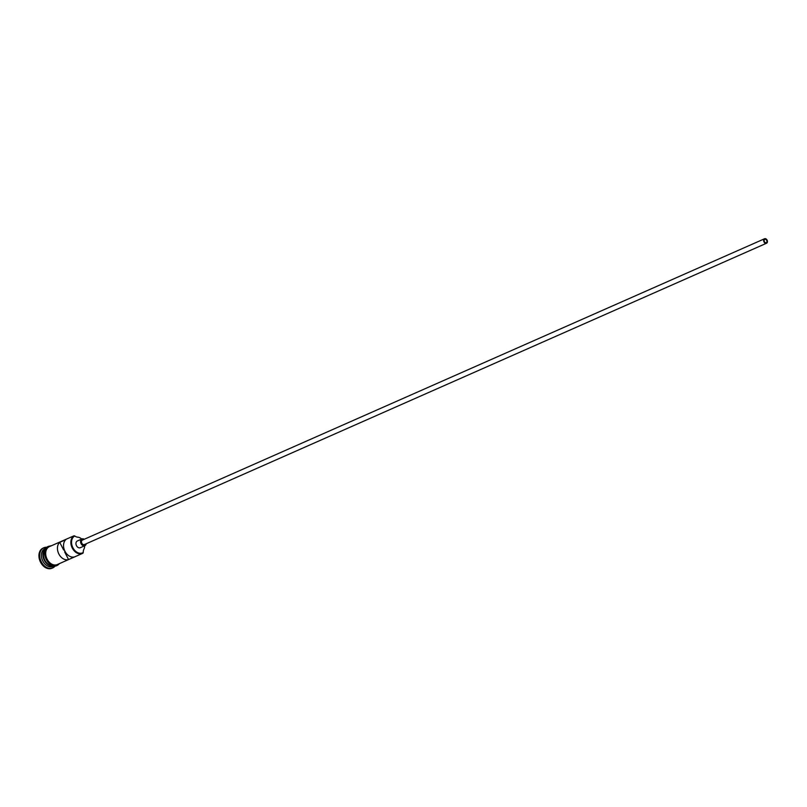 <?xml version="1.0" encoding="UTF-8"?>
<svg xmlns="http://www.w3.org/2000/svg" width="807" height="807" viewBox="0 0 807 807"><rect width="100%" height="100%" fill="white"/><g stroke="black" fill="none" stroke-linecap="round" stroke-linejoin="round"><path stroke-width="1.21" d="M74.042 535.787L74.758 535.989A9.291 6.799 66.2 0 0 74.567 536.09A9.291 6.799 66.2 0 0 72.912 547.771A9.291 6.799 66.2 0 0 83.06 552.603A9.291 6.799 66.2 0 0 83.242 552.492L82.97 553.168A9.785 7.152 -113.8 0 1 82.465 553.431A9.785 7.152 -113.8 0 1 72.126 547.731A9.785 7.152 -113.8 0 1 74.042 535.787L70.229 537.472A9.785 7.152 -113.8 0 1 70.744 537.22A9.785 7.152 -113.8 0 1 71.278 537.008M766.368 242.635A1.836 1.342 66.2 0 0 764.693 239.376A1.836 1.342 66.2 0 0 766.368 242.635M764.421 238.832A2.441 1.785 66.2 0 0 763.936 241.818A2.441 1.785 66.2 0 0 766.519 243.24A2.441 1.785 66.2 0 0 766.65 243.179A2.441 1.785 66.2 0 0 767.124 240.193A2.441 1.785 66.2 0 0 764.542 238.761A2.441 1.785 66.2 0 0 764.421 238.832M82.536 540.034A2.441 1.785 66.2 0 0 82.405 540.085A2.441 1.785 66.2 0 0 82.274 540.155A2.441 1.785 66.2 0 0 81.8 543.141A2.441 1.785 66.2 0 0 84.382 544.564A2.441 1.785 66.2 0 0 84.513 544.493M84.231 539.278A3.672 2.683 66.2 0 0 81.91 538.965A3.672 2.683 66.2 0 0 81.719 539.066A3.672 2.683 66.2 0 0 81.003 543.545A3.672 2.683 66.2 0 0 84.876 545.683A3.672 2.683 66.2 0 0 85.068 545.582A3.672 2.683 66.2 0 0 86.208 543.757M77.533 540.912A3.672 2.683 66.2 0 0 77.331 540.993A3.672 2.683 66.2 0 0 77.139 541.083A3.672 2.683 66.2 0 0 76.423 545.562A3.672 2.683 66.2 0 0 80.296 547.701A3.672 2.683 66.2 0 0 80.488 547.61M54.23 565.889A9.785 7.152 -113.8 0 1 44.103 559.866A9.785 7.152 -113.8 0 1 46.12 548.124A9.785 7.152 -113.8 0 1 46.332 548.003L45.101 548.538A9.785 7.152 -113.8 0 0 44.587 548.8A9.785 7.152 -113.8 0 0 42.67 560.744A9.785 7.152 -113.8 0 0 53.01 566.443L54.261 565.889M55.219 565.889A11.005 8.05 -113.8 0 1 53.312 567.603A11.005 8.05 -113.8 0 1 52.737 567.896A11.005 8.05 -113.8 0 1 41.117 561.48A11.005 8.05 -113.8 0 1 43.265 548.054A11.005 8.05 -113.8 0 1 43.84 547.761A11.005 8.05 -113.8 0 1 46.998 547.277M68.565 559.544L74.668 556.85A9.785 7.152 -113.8 0 1 64.974 551.312A9.785 7.152 -113.8 0 1 65.841 539.661L59.728 542.365A9.785 7.152 66.2 0 0 58.871 554.016A9.785 7.152 66.2 0 0 68.565 559.544L64.651 551.927L65.175 551.695M82.465 553.431L57.287 564.557A9.785 7.152 -113.8 0 1 46.947 558.847A9.785 7.152 -113.8 0 1 48.864 546.914A9.785 7.152 -113.8 0 1 49.378 546.652L70.744 537.22M54.069 565.878A9.785 7.152 -113.8 0 1 44.496 559.503A9.785 7.152 -113.8 0 1 46.231 548.145M52.354 568.057A11.005 8.05 -113.8 0 1 51.981 568.239A11.005 8.05 -113.8 0 1 40.35 561.823A11.005 8.05 -113.8 0 1 42.509 548.387A11.005 8.05 -113.8 0 1 43.084 548.094A11.005 8.05 -113.8 0 1 43.467 547.943M59.728 542.365L63.642 549.981L64.278 549.698M74.758 535.989A7.334 5.367 66.2 0 0 77.805 537.19A7.465 5.457 66.2 0 1 81.678 539.066M84.644 545.784A7.465 5.457 66.2 0 1 83.938 549.123A7.334 5.367 66.2 0 0 83.242 552.492M44.123 550.757A9.543 6.981 66.2 0 0 50.72 565.677M50.417 546.198A9.906 7.243 66.2 0 0 48.803 546.803A9.906 7.243 66.2 0 0 47.048 559.251A9.906 7.243 66.2 0 0 57.852 564.406A9.906 7.243 66.2 0 0 58.316 564.093M766.519 243.24L84.382 544.564M84.876 545.683L80.296 547.701M52.737 567.896L51.981 568.239M51.638 545.653L48.117 546.45C39.039 550.979 49.257 570.771 57.771 565.102L59.547 563.558M43.84 547.761L43.084 548.094M81.91 538.965L77.331 540.993M764.542 238.761L82.405 540.085"/></g></svg>

